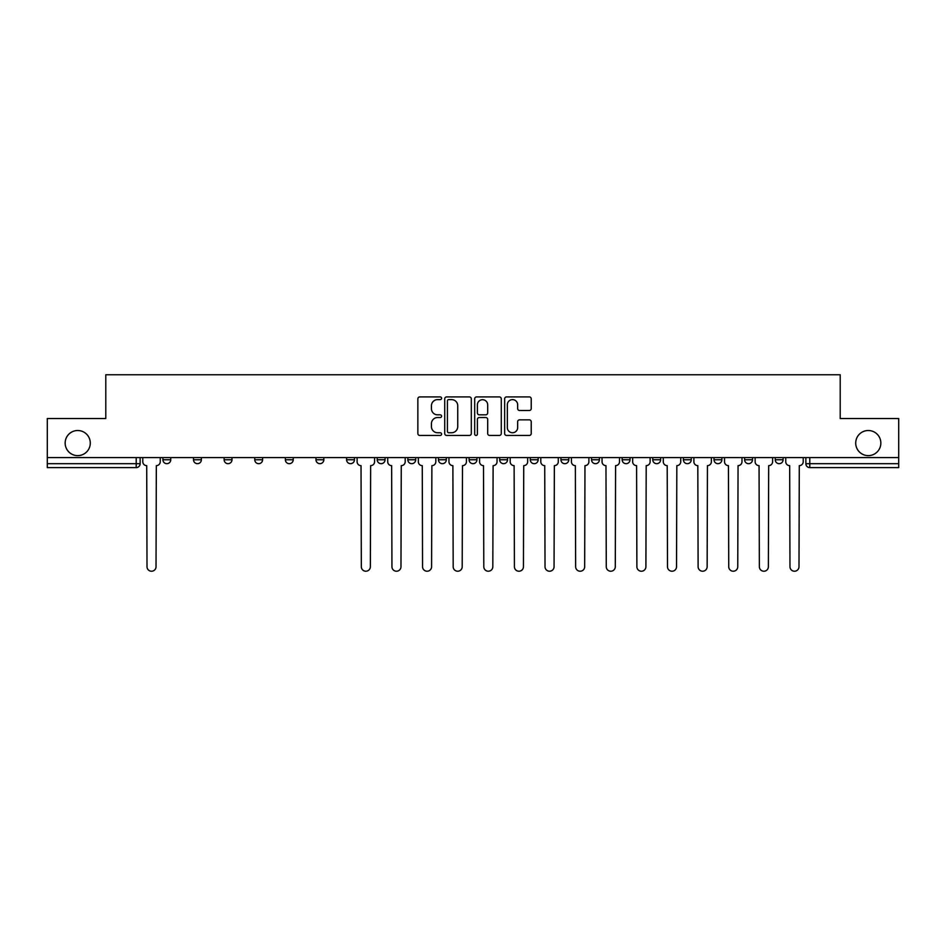 <?xml version="1.0" encoding="UTF-8"?>
<svg xmlns="http://www.w3.org/2000/svg" width="946" height="946" viewBox="0 0 946 946"><rect width="100%" height="100%" fill="white"/><g stroke="black" fill="none" stroke-linecap="round" stroke-linejoin="round"><path stroke-width="1.42" d="M441.593 398.266A1.348 1.348 0 0 0 440.245 396.918L419.776 396.918A1.927 1.927 0 0 0 417.86 398.845L417.86 433.516A1.927 1.927 0 0 0 419.776 435.444L440.245 435.444A1.348 1.348 0 0 0 441.593 434.096A1.348 1.348 0 0 0 440.245 432.748L437.596 432.748A6.161 6.161 0 0 1 431.435 426.587L431.435 423.69A6.161 6.161 0 0 1 437.596 417.529L440.245 417.529A1.348 1.348 0 0 0 441.593 416.181A1.348 1.348 0 0 0 440.245 414.833L437.596 414.833A6.161 6.161 0 0 1 431.435 408.672L431.435 405.775A6.161 6.161 0 0 1 437.596 399.614L440.245 399.614A1.348 1.348 0 0 0 441.593 398.266M855.716 443.071A12.558 12.558 0 0 0 868.274 455.629A12.558 12.558 0 0 0 880.844 443.071A12.558 12.558 0 0 0 868.274 430.513A12.558 12.558 0 0 0 855.716 443.071M65.156 443.071A12.558 12.558 0 0 0 77.726 455.629A12.558 12.558 0 0 0 90.284 443.071A12.558 12.558 0 0 0 77.726 430.513A12.558 12.558 0 0 0 65.156 443.071M775.247 459.756L775.247 457.592L775.247 459.756A3.926 3.926 0 0 0 779.173 463.682A3.926 3.926 0 0 1 775.247 459.756L783.099 459.756A3.926 3.926 0 0 1 779.173 463.682M683.402 457.592L683.402 459.756L691.242 459.756A3.926 3.926 0 0 1 687.316 463.682A3.926 3.926 0 0 1 683.402 459.756L683.402 457.592M652.775 457.592L652.775 459.756L660.627 459.756A3.926 3.926 0 0 1 656.701 463.682A3.926 3.926 0 0 1 652.775 459.756L652.775 457.592M499.689 457.592L499.689 459.756L507.541 459.756A3.926 3.926 0 0 1 503.615 463.682A3.926 3.926 0 0 1 499.689 459.756L499.689 457.592M407.844 457.592L407.844 459.756L415.696 459.756A3.926 3.926 0 0 1 411.77 463.682A3.926 3.926 0 0 1 407.844 459.756L407.844 457.592M346.603 457.592L346.603 459.756L354.454 459.756A3.926 3.926 0 0 1 350.528 463.682A3.926 3.926 0 0 1 346.603 459.756L346.603 457.592M315.988 457.592L315.988 459.756L323.839 459.756A3.926 3.926 0 0 1 319.914 463.682A3.926 3.926 0 0 1 315.988 459.756L315.988 457.592M254.758 459.756L254.758 457.592L254.758 459.756A3.926 3.926 0 0 0 258.684 463.682A3.926 3.926 0 0 1 254.758 459.756L262.598 459.756A3.926 3.926 0 0 1 258.684 463.682M193.516 459.756L193.516 457.592L193.516 459.756A3.926 3.926 0 0 0 197.442 463.682A3.926 3.926 0 0 1 193.516 459.756L201.368 459.756A3.926 3.926 0 0 1 197.442 463.682A3.926 3.926 0 0 0 201.368 459.756L201.368 457.592L201.368 459.756M529.299 410.493A1.927 1.927 0 0 0 531.226 408.577L531.226 398.845A1.927 1.927 0 0 0 529.299 396.918L506.571 396.918A1.927 1.927 0 0 0 504.644 398.845L504.644 433.516A1.927 1.927 0 0 0 506.571 435.444L529.299 435.444A1.927 1.927 0 0 0 531.226 433.516L531.226 421.762A1.927 1.927 0 0 0 529.299 419.847L519.567 419.847A1.927 1.927 0 0 0 517.651 421.762L517.651 427.592A5.156 5.156 0 0 1 512.495 432.748A5.156 5.156 0 0 1 507.34 427.592L507.34 404.77A5.156 5.156 0 0 1 512.495 399.614A5.156 5.156 0 0 1 517.651 404.77L517.651 408.577A1.927 1.927 0 0 0 519.567 410.493L529.299 410.493M47.3 457.592L47.3 418.534L105.786 418.534L105.786 374.77L840.214 374.77L840.214 418.534L898.7 418.534L898.7 457.592L47.3 457.592L47.3 463.682L140.138 463.682L140.138 457.592L140.138 463.682A3.926 3.926 0 0 1 136.212 467.608L47.3 467.608L47.3 463.682M471.309 398.845A1.927 1.927 0 0 0 469.393 396.918L446.654 396.918A1.927 1.927 0 0 0 444.726 398.845L444.726 433.516A1.927 1.927 0 0 0 446.654 435.444L469.393 435.444A1.927 1.927 0 0 0 471.309 433.516L471.309 398.845M476.607 396.918L499.346 396.918A1.927 1.927 0 0 1 501.274 398.845L501.274 433.516A1.927 1.927 0 0 1 499.346 435.444L489.614 435.444A1.927 1.927 0 0 1 487.687 433.516L487.687 419.456A1.927 1.927 0 0 0 485.759 417.529L479.315 417.529A1.927 1.927 0 0 0 477.387 419.456L477.387 434.096A1.348 1.348 0 0 1 476.039 435.444A1.348 1.348 0 0 1 474.691 434.096L474.691 398.845A1.927 1.927 0 0 1 476.607 396.918M805.862 457.592L805.862 463.682L898.7 463.682L898.7 467.608L809.788 467.608A3.926 3.926 0 0 1 805.862 463.682L805.862 457.592M898.7 457.592L898.7 463.682M783.099 457.592L783.099 459.756L783.099 457.592M752.484 457.592L752.484 459.756A3.926 3.926 0 0 1 748.558 463.682A3.926 3.926 0 0 1 744.632 459.756L752.484 459.756L752.484 457.592M744.632 457.592L744.632 459.756M721.869 459.756L721.869 457.592L721.869 459.756A3.926 3.926 0 0 1 717.943 463.682A3.926 3.926 0 0 1 714.017 459.756L721.869 459.756A3.926 3.926 0 0 1 717.943 463.682M714.017 457.592L714.017 459.756M691.242 457.592L691.242 459.756M660.627 457.592L660.627 459.756M630.012 457.592L630.012 459.756A3.926 3.926 0 0 1 626.086 463.682A3.926 3.926 0 0 1 622.161 459.756L630.012 459.756M622.161 457.592L622.161 459.756M599.397 457.592L599.397 459.756A3.926 3.926 0 0 1 595.472 463.682A3.926 3.926 0 0 1 591.546 459.756L599.397 459.756A3.926 3.926 0 0 1 595.472 463.682M591.546 457.592L591.546 459.756M568.783 457.592L568.783 459.756A3.926 3.926 0 0 1 564.857 463.682A3.926 3.926 0 0 1 560.931 459.756A3.926 3.926 0 0 0 564.857 463.682M560.931 457.592L560.931 459.756L568.783 459.756M538.156 457.592L538.156 459.756A3.926 3.926 0 0 1 534.23 463.682A3.926 3.926 0 0 1 530.304 459.756A3.926 3.926 0 0 0 534.23 463.682M530.304 457.592L530.304 459.756L538.156 459.756M507.541 457.592L507.541 459.756A3.926 3.926 0 0 1 503.615 463.682M476.926 457.592L476.926 459.756A3.926 3.926 0 0 1 473 463.682A3.926 3.926 0 0 1 469.074 459.756L476.926 459.756M469.074 457.592L469.074 459.756M438.459 457.592L438.459 459.756L446.311 459.756L446.311 457.592L446.311 459.756A3.926 3.926 0 0 1 442.385 463.682A3.926 3.926 0 0 1 438.459 459.756A3.926 3.926 0 0 0 442.385 463.682M415.696 457.592L415.696 459.756M385.069 457.592L385.069 459.756A3.926 3.926 0 0 1 381.143 463.682A3.926 3.926 0 0 1 377.218 459.756L385.069 459.756L385.069 457.592M377.218 457.592L377.218 459.756M354.454 459.756L354.454 457.592L354.454 459.756A3.926 3.926 0 0 1 350.528 463.682M323.839 459.756L323.839 457.592L323.839 459.756A3.926 3.926 0 0 1 319.914 463.682M293.225 457.592L293.225 459.756A3.926 3.926 0 0 1 289.299 463.682A3.926 3.926 0 0 1 285.373 459.756A3.926 3.926 0 0 0 289.299 463.682A3.926 3.926 0 0 0 293.225 459.756L293.225 457.592M285.373 457.592L285.373 459.756L293.225 459.756M262.598 457.592L262.598 459.756M231.983 457.592L231.983 459.756A3.926 3.926 0 0 1 228.057 463.682A3.926 3.926 0 0 1 224.131 459.756A3.926 3.926 0 0 0 228.057 463.682M224.131 457.592L224.131 459.756L231.983 459.756M170.753 457.592L170.753 459.756A3.926 3.926 0 0 1 166.827 463.682A3.926 3.926 0 0 1 162.901 459.756A3.926 3.926 0 0 0 166.827 463.682A3.926 3.926 0 0 0 170.753 459.756L170.753 457.592M162.901 457.592L162.901 459.756L170.753 459.756M809.788 457.592L809.788 467.608A3.926 3.926 0 0 1 805.862 463.682M448.771 399.614A1.348 1.348 0 0 0 447.423 400.962L447.423 431.4A1.348 1.348 0 0 0 448.771 432.748L451.573 432.748A6.161 6.161 0 0 0 457.734 426.587L457.734 405.775A6.161 6.161 0 0 0 451.573 399.614L448.771 399.614M487.687 404.864A5.156 5.156 0 0 0 482.531 399.709A5.156 5.156 0 0 0 477.387 404.864L477.387 412.905A1.927 1.927 0 0 0 479.315 414.833L485.759 414.833A1.927 1.927 0 0 0 487.687 412.905L487.687 404.864M142.787 461.719L142.787 457.592L142.787 461.719A3.926 3.926 0 0 0 146.713 465.645L147.008 566.713A4.517 4.517 0 0 0 151.514 571.23A4.517 4.517 0 0 0 156.031 566.713L156.327 465.645A3.926 3.926 0 0 0 160.252 461.719L160.252 457.592L160.252 461.719M146.713 465.645L147.008 566.713M156.031 566.713L156.327 465.645M387.718 461.719L387.718 457.592L387.718 461.719A3.926 3.926 0 0 0 391.644 465.645L391.94 566.713A4.517 4.517 0 0 0 396.457 571.23A4.517 4.517 0 0 0 400.974 566.713L401.27 465.645A3.926 3.926 0 0 0 405.195 461.719L405.195 457.592L405.195 461.719M418.345 461.719L418.345 457.592L418.345 461.719A3.926 3.926 0 0 0 422.271 465.645L422.555 566.713A4.517 4.517 0 0 0 427.072 571.23A4.517 4.517 0 0 0 431.589 566.713L431.884 465.645A3.926 3.926 0 0 0 435.81 461.719L435.81 457.592L435.81 461.719M448.96 461.719L448.96 457.592L448.96 461.719A3.926 3.926 0 0 0 452.886 465.645L453.181 566.713A4.517 4.517 0 0 0 457.687 571.23A4.517 4.517 0 0 0 462.204 566.713L462.499 465.645A3.926 3.926 0 0 0 466.425 461.719L466.425 457.592L466.425 461.719M479.575 461.719L479.575 457.592L479.575 461.719A3.926 3.926 0 0 0 483.501 465.645L483.796 566.713A4.517 4.517 0 0 0 488.313 571.23A4.517 4.517 0 0 0 492.819 566.713L493.114 465.645A3.926 3.926 0 0 0 497.04 461.719L497.04 457.592L497.04 461.719M510.19 461.719L510.19 457.592L510.19 461.719A3.926 3.926 0 0 0 514.116 465.645L514.411 566.713A4.517 4.517 0 0 0 518.928 571.23A4.517 4.517 0 0 0 523.445 566.713L523.729 465.645A3.926 3.926 0 0 0 527.655 461.719L527.655 457.592L527.655 461.719M540.805 461.719L540.805 457.592L540.805 461.719A3.926 3.926 0 0 0 544.73 465.645L545.026 566.713A4.517 4.517 0 0 0 549.543 571.23A4.517 4.517 0 0 0 554.06 566.713L554.356 465.645A3.926 3.926 0 0 0 558.282 461.719L558.282 457.592L558.282 461.719M571.431 461.719L571.431 457.592L571.431 461.719A3.926 3.926 0 0 0 575.357 465.645L575.641 566.713A4.517 4.517 0 0 0 580.158 571.23A4.517 4.517 0 0 0 584.675 566.713L584.971 465.645A3.926 3.926 0 0 0 588.897 461.719L588.897 457.592L588.897 461.719M602.046 461.719L602.046 457.592L602.046 461.719A3.926 3.926 0 0 0 605.972 465.645L606.268 566.713A4.517 4.517 0 0 0 610.773 571.23A4.517 4.517 0 0 0 615.29 566.713L615.586 465.645A3.926 3.926 0 0 0 619.512 461.719L619.512 457.592L619.512 461.719M632.661 461.719L632.661 457.592L632.661 461.719A3.926 3.926 0 0 0 636.587 465.645L636.883 566.713A4.517 4.517 0 0 0 641.4 571.23A4.517 4.517 0 0 0 645.905 566.713L646.201 465.645A3.926 3.926 0 0 0 650.127 461.719L650.127 457.592L650.127 461.719M663.276 461.719L663.276 457.592L663.276 461.719A3.926 3.926 0 0 0 667.202 465.645L667.498 566.713A4.517 4.517 0 0 0 672.015 571.23A4.517 4.517 0 0 0 676.532 566.713L676.828 465.645A3.926 3.926 0 0 0 680.742 461.719L680.742 457.592L680.742 461.719M693.891 461.719L693.891 457.592L693.891 461.719A3.926 3.926 0 0 0 697.817 465.645L698.113 566.713A4.517 4.517 0 0 0 702.63 571.23A4.517 4.517 0 0 0 707.147 566.713L707.442 465.645A3.926 3.926 0 0 0 711.368 461.719L711.368 457.592L711.368 461.719M724.518 461.719L724.518 457.592L724.518 461.719A3.926 3.926 0 0 0 728.444 465.645L728.739 566.713A4.517 4.517 0 0 0 733.245 571.23A4.517 4.517 0 0 0 737.762 566.713L738.057 465.645A3.926 3.926 0 0 0 741.983 461.719L741.983 457.592L741.983 461.719M755.133 461.719L755.133 457.592L755.133 461.719A3.926 3.926 0 0 0 759.059 465.645L759.354 566.713A4.517 4.517 0 0 0 763.871 571.23A4.517 4.517 0 0 0 768.377 566.713L768.672 465.645A3.926 3.926 0 0 0 772.598 461.719L772.598 457.592L772.598 461.719M785.748 461.719L785.748 457.592L785.748 461.719A3.926 3.926 0 0 0 789.673 465.645L789.969 566.713A4.517 4.517 0 0 0 794.486 571.23A4.517 4.517 0 0 0 798.992 566.713L799.287 465.645A3.926 3.926 0 0 0 803.213 461.719L803.213 457.592L803.213 461.719M357.103 457.592L357.103 461.719A3.926 3.926 0 0 0 361.029 465.645L361.325 566.713A4.517 4.517 0 0 0 365.842 571.23A4.517 4.517 0 0 0 370.359 566.713L370.643 465.645A3.926 3.926 0 0 0 374.569 461.719L374.569 457.592M391.644 465.645L391.94 566.713M400.974 566.713L401.27 465.645M422.271 465.645L422.555 566.713M431.589 566.713L431.884 465.645M452.886 465.645L453.181 566.713M462.204 566.713L462.499 465.645M483.501 465.645L483.796 566.713M492.819 566.713L493.114 465.645M514.116 465.645L514.411 566.713M523.445 566.713L523.729 465.645M544.73 465.645L545.026 566.713M554.06 566.713L554.356 465.645M575.357 465.645L575.641 566.713M584.675 566.713L584.971 465.645M605.972 465.645L606.268 566.713M615.29 566.713L615.586 465.645M636.587 465.645L636.883 566.713M645.905 566.713L646.201 465.645M667.202 465.645L667.498 566.713M676.532 566.713L676.828 465.645M697.817 465.645L698.113 566.713M707.147 566.713L707.442 465.645M728.444 465.645L728.739 566.713M737.762 566.713L738.057 465.645M759.059 465.645L759.354 566.713M768.377 566.713L768.672 465.645M789.673 465.645L789.969 566.713M798.992 566.713L799.287 465.645M136.212 457.592L136.212 467.608"/></g></svg>
